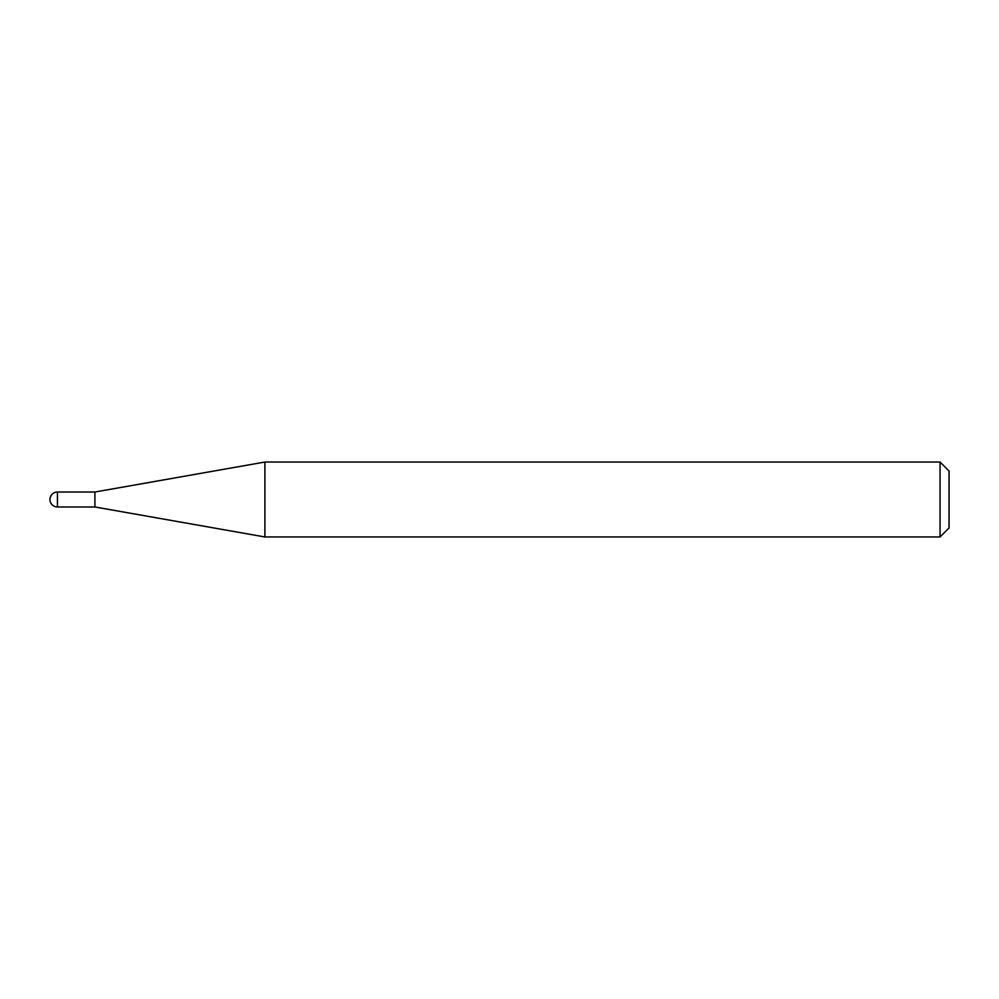 <?xml version="1.0" encoding="UTF-8"?>
<svg xmlns="http://www.w3.org/2000/svg" width="999" height="999" viewBox="0 0 999 999"><rect width="100%" height="100%" fill="white"/><g stroke="black" fill="none" stroke-linecap="round" stroke-linejoin="round"><path stroke-width="0.75" stroke-dasharray="5 3.75" d="M94.905 492.02L94.905 506.98M264.91 462.038L264.91 536.962M949.05 527.971L949.05 471.029M940.059 462.038L940.059 536.962M57.43 506.98L57.43 492.02"/><path stroke-width="1.5" d="M94.905 506.98L94.905 492.02L264.91 462.038L264.91 536.962L94.905 506.98L57.43 506.98L57.43 492.02A7.48 7.48 0 0 0 49.95 499.5A7.48 7.48 0 0 0 57.43 506.98M940.059 462.038L949.05 471.029L949.05 527.971L940.059 536.962L940.059 462.038L264.91 462.038M940.059 536.962L264.91 536.962M94.905 492.02L57.43 492.02"/></g></svg>

